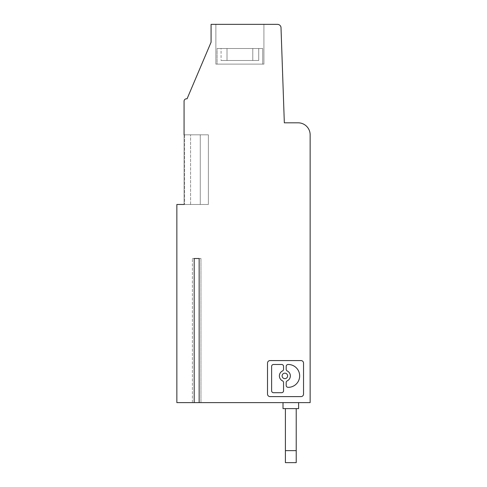 <?xml version="1.0" encoding="UTF-8"?>
<svg xmlns="http://www.w3.org/2000/svg" width="487" height="487" viewBox="0 0 487 487"><rect width="100%" height="100%" fill="white"/><g stroke="black" fill="none" stroke-linecap="round" stroke-linejoin="round"><path stroke-width="0.37" stroke-dasharray="2.44 1.83" d="M262.712 48.505L227.015 48.505L262.712 48.505L227.015 48.505L262.712 48.505L227.015 48.505L262.712 48.505L262.712 64.114L217.08 64.114L217.08 48.505L252.783 48.505L217.08 48.505L252.783 48.505L217.08 48.505L252.783 48.505L217.08 48.505L217.08 64.114L262.712 64.114L217.08 64.114L262.712 64.114L262.712 48.505L262.712 64.114L217.08 64.114L217.08 48.505M252.783 48.505L252.783 60.51L258.725 60.51L252.783 60.51L252.783 48.505L252.783 60.51L221.068 60.51L258.725 60.51L221.068 60.51L221.068 48.505M227.015 48.505L227.015 60.51L258.725 60.51L258.725 48.505L258.725 60.51L227.015 60.51L227.015 48.505L227.015 60.51L221.068 60.51L252.783 60.51M215.881 24.35L215.881 64.114L263.911 64.114L215.881 64.114L263.911 64.114L215.881 64.114L263.911 64.114L215.881 64.114L215.881 24.35L263.911 24.35L263.911 64.114L263.911 24.35L215.881 24.35L263.911 24.35L215.881 24.35L263.911 24.35L215.881 24.35L215.881 64.114M296.218 462.65L285.406 462.65L285.406 450.639L296.218 450.639L296.218 462.65L285.406 462.65L296.218 462.65L296.218 450.639L285.406 450.639L285.406 462.65L296.218 462.65L296.218 450.639L285.406 450.639L285.406 462.65L296.218 462.65L296.218 450.639L285.406 450.639L285.406 462.65L285.406 450.639L296.218 450.639L296.218 462.65M285.406 408.611L296.218 408.611L296.218 450.639L296.218 408.611L285.406 408.611L285.406 450.639L285.406 408.611L296.218 408.611L296.218 450.639L296.218 408.611L285.406 408.611L285.406 450.639L285.406 408.611L296.218 408.611L285.406 408.611L285.406 450.639M199.153 402.609L199.153 258.512L200.954 258.512L199.153 258.512L200.954 258.512L200.954 402.609L199.153 402.609L199.153 258.512L199.153 402.609L310.146 402.609L310.146 134.826A12.011 12.011 0 0 0 298.135 122.815L284.329 122.815C282.582 72.813 282.582 72.813 284.329 122.815C282.582 72.813 282.582 72.813 284.329 122.815C282.582 72.813 282.582 72.813 284.329 122.815L298.135 122.815L284.329 122.815L298.135 122.815L284.329 122.815L298.135 122.815L284.329 122.815L280.993 27.278A3.604 3.604 0 0 0 277.45 24.35L211.078 24.35L211.078 42.223L187.063 98.8L186.466 98.8A2.405 2.405 0 0 0 184.068 101.205L184.068 204.473L184.573 204.473L184.068 204.473L184.068 134.826L184.068 204.473L184.068 134.826L208.375 134.826L208.375 204.473L200.273 204.473L200.273 134.826L184.573 134.826L208.375 134.826L184.068 134.826L184.068 204.473L184.068 134.826M298.616 408.611L298.616 402.609L283.008 402.609L298.616 402.609L298.616 408.611L283.008 408.611L298.616 408.611L283.008 408.611L298.616 408.611L283.008 408.611L283.008 402.609L298.616 402.609L283.008 402.609L298.616 402.609L283.008 402.609L283.008 408.611M200.273 204.473L184.573 204.473L200.273 204.473L200.273 134.826L208.375 134.826L200.273 134.826L200.273 204.473L208.375 204.473L208.375 134.826L208.375 204.473L208.375 134.826L208.375 204.473L208.375 134.826L200.273 134.826L200.273 204.473L184.573 204.473L200.273 204.473L200.273 134.826L184.573 134.826L200.273 134.826L200.273 204.473M184.068 204.473L176.854 204.473L176.854 402.609L194.185 402.609L194.185 258.512L192.383 258.512L199.153 258.512M194.185 402.609L192.383 402.609L194.185 402.609L194.185 258.512L192.383 258.512L200.954 258.512L200.954 402.609L192.383 402.609L194.185 402.609L194.185 258.512M192.383 402.609L192.383 258.512L192.383 402.609M200.954 402.609L200.954 258.512L200.954 402.609M270.048 360.581L301.009 360.581A2.532 2.532 0 0 1 303.541 363.113L303.541 394.074A2.532 2.532 0 0 1 301.009 396.607L270.048 396.607A2.532 2.532 0 0 1 267.515 394.074L267.515 363.113A2.532 2.532 0 0 1 270.048 360.581M290.349 375.903A5.485 5.485 0 0 0 287.263 370.972A1.899 1.899 0 0 1 286.192 369.262L286.192 366.382A1.899 1.899 0 0 1 288.091 364.483L288.243 364.483A11.42 11.42 0 0 1 299.663 375.903A11.42 11.42 0 0 1 288.243 387.329L288.091 387.329A1.899 1.899 0 0 1 286.192 385.43L286.192 382.545A1.899 1.899 0 0 1 287.263 380.84A5.485 5.485 0 0 0 290.349 375.903M283.544 366.382L283.544 369.262A1.899 1.899 0 0 1 282.472 370.972A5.485 5.485 0 0 0 282.472 380.84A1.899 1.899 0 0 1 283.544 382.545L283.544 390.805A1.899 1.899 0 0 1 281.644 392.705L273.517 392.705A1.899 1.899 0 0 1 271.618 390.805L271.618 366.382A1.899 1.899 0 0 1 273.517 364.483L281.644 364.483A1.899 1.899 0 0 1 283.544 366.382M282.125 375.903A2.739 2.739 0 0 0 284.865 378.649A2.739 2.739 0 0 0 287.61 375.903A2.739 2.739 0 0 0 284.865 373.164A2.739 2.739 0 0 0 282.125 375.903M258.725 60.51L258.725 48.505M227.015 60.51L221.068 60.51M217.08 64.114L262.712 64.114M263.911 24.35L263.911 64.114M296.218 408.611L296.218 450.639M184.573 134.826L184.573 204.473L184.573 134.826M190.575 204.473L190.575 134.826L190.575 204.473"/><path stroke-width="0.73" d="M184.068 204.473L176.854 204.473L176.854 402.609L194.185 402.609L194.185 258.512L199.153 258.512L199.153 402.609L310.146 402.609L310.146 134.826A12.011 12.011 0 0 0 298.135 122.815L284.329 122.815L280.993 27.278A3.604 3.604 0 0 0 277.45 24.35L211.078 24.35L211.078 42.223L187.063 98.8L186.466 98.8A2.405 2.405 0 0 0 184.068 101.205L184.068 134.826M267.515 394.074A2.532 2.532 0 0 0 270.048 396.607L301.009 396.607A2.532 2.532 0 0 0 303.541 394.074L303.541 363.113A2.532 2.532 0 0 0 301.009 360.581L270.048 360.581A2.532 2.532 0 0 0 267.515 363.113L267.515 394.074M199.153 258.512L194.185 258.512M199.153 402.609L194.185 402.609M290.349 375.903A5.485 5.485 0 0 0 287.263 370.972A1.899 1.899 0 0 1 286.192 369.262L286.192 366.382A1.899 1.899 0 0 1 288.091 364.483L288.243 364.483A11.42 11.42 0 0 1 299.663 375.903A11.42 11.42 0 0 1 288.243 387.329L288.091 387.329A1.899 1.899 0 0 1 286.192 385.43L286.192 382.545A1.899 1.899 0 0 1 287.263 380.84A5.485 5.485 0 0 0 290.349 375.903M283.544 366.382L283.544 369.262A1.899 1.899 0 0 1 282.472 370.972A5.485 5.485 0 0 0 282.472 380.84A1.899 1.899 0 0 1 283.544 382.545L283.544 390.805A1.899 1.899 0 0 1 281.644 392.705L273.517 392.705A1.899 1.899 0 0 1 271.618 390.805L271.618 366.382A1.899 1.899 0 0 1 273.517 364.483L281.644 364.483A1.899 1.899 0 0 1 283.544 366.382M282.125 375.903A2.739 2.739 0 0 0 284.865 378.649A2.739 2.739 0 0 0 287.61 375.903A2.739 2.739 0 0 0 284.865 373.164A2.739 2.739 0 0 0 282.125 375.903M298.616 402.609L298.616 408.611L283.008 408.611L283.008 402.609M296.218 408.611L296.218 462.65L285.406 462.65L285.406 450.639L296.218 450.639M285.406 408.611L285.406 450.639"/></g></svg>
